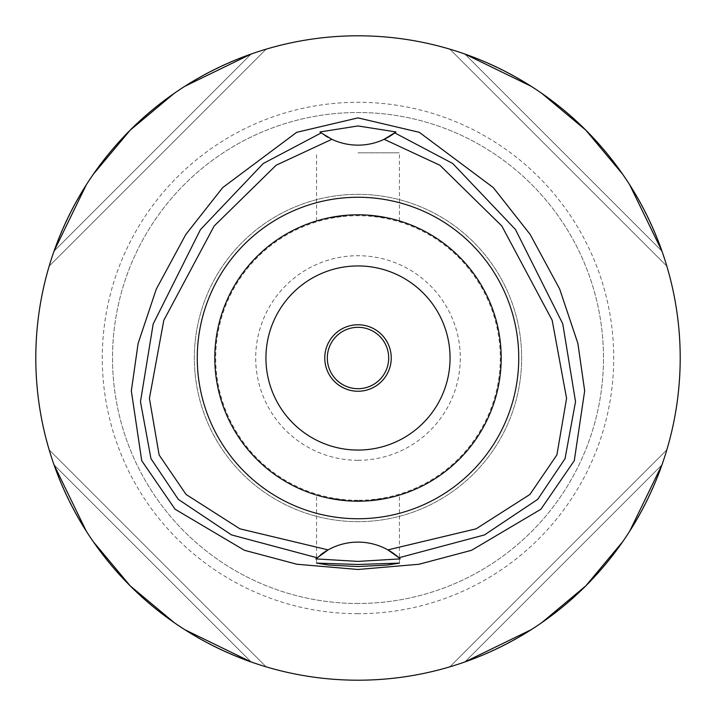 <?xml version="1.0" encoding="UTF-8"?>
<svg xmlns="http://www.w3.org/2000/svg" width="716" height="716" viewBox="0 0 716 716"><rect width="100%" height="100%" fill="white"/><g stroke="black" fill="none" stroke-linecap="round" stroke-linejoin="round"><path stroke-width="0.54" stroke-dasharray="3.58 2.69" d="M328.098 549.888A61.37 61.37 0 0 1 387.902 549.888M316.248 558.507A61.37 61.37 0 0 1 317.072 557.755M317.215 557.63A61.37 61.37 0 0 1 320.625 554.811M384.143 139.298A61.37 61.37 0 0 1 328.304 137.481M324.796 135.387A61.37 61.37 0 0 1 321.108 132.818M320.831 132.603A61.37 61.37 0 0 1 319.98 131.95M396.02 131.95A61.37 61.37 0 0 1 395.169 132.603M358 35.8A322.2 322.2 0 0 0 35.8 358A322.2 322.2 0 0 0 358 680.2A322.2 322.2 0 0 0 680.2 358A322.2 322.2 0 0 0 358 35.8M54.04 251.137A322.2 322.2 0 0 0 49.171 266.137A322.2 322.2 0 0 1 54.04 251.137C89.625 155.327 155.327 89.625 251.137 54.04A322.2 322.2 0 0 1 266.137 49.171A322.2 322.2 0 0 0 251.137 54.04L54.04 251.137L251.137 54.04M184.835 86.287L174.167 93.393M93.393 174.167L86.287 184.835M251.137 661.96A322.2 322.2 0 0 0 266.137 666.829A322.2 322.2 0 0 1 251.137 661.96C155.327 626.375 89.625 560.673 54.04 464.863A322.2 322.2 0 0 1 49.171 449.863A322.2 322.2 0 0 0 54.04 464.863L251.137 661.96L54.04 464.863M86.287 531.165L93.393 541.833M174.167 622.607L184.835 629.713M661.96 464.863A322.2 322.2 0 0 0 666.829 449.863A322.2 322.2 0 0 1 661.96 464.863C626.375 560.673 560.673 626.375 464.863 661.96A322.2 322.2 0 0 1 449.863 666.829A322.2 322.2 0 0 0 464.863 661.96L661.96 464.863L464.863 661.96M531.165 629.713L541.833 622.607M622.607 541.833L629.713 531.165M464.863 54.04A322.2 322.2 0 0 0 449.863 49.171A322.2 322.2 0 0 1 464.863 54.04C560.673 89.625 626.375 155.327 661.96 251.137A322.2 322.2 0 0 1 666.829 266.137A322.2 322.2 0 0 0 661.96 251.137L464.863 54.04L661.96 251.137M629.713 184.835L622.607 174.167M541.833 93.393L531.165 86.287M358 613.71A255.71 255.71 0 0 1 102.29 358A255.71 255.71 0 0 1 358 102.29A255.71 255.71 0 0 1 613.71 358A255.71 255.71 0 0 1 358 613.71M358 603.49A245.49 245.49 0 0 1 112.51 358A245.49 245.49 0 0 1 358 112.51A245.49 245.49 0 0 1 603.49 358A245.49 245.49 0 0 1 358 603.49A245.49 245.49 0 0 0 603.49 358A245.49 245.49 0 0 0 358 112.51A245.49 245.49 0 0 0 112.51 358A245.49 245.49 0 0 0 358 603.49M358 500.287A142.287 142.287 0 0 1 215.713 358A142.287 142.287 0 0 1 358 215.713A142.287 142.287 0 0 1 500.287 358A142.287 142.287 0 0 1 358 500.287M358 460.29A102.29 102.29 0 0 0 460.29 358A102.29 102.29 0 0 0 358 255.71A102.29 102.29 0 0 0 255.71 358A102.29 102.29 0 0 0 358 460.29M358 388.69A30.69 30.69 0 0 1 327.31 358A30.69 30.69 0 0 1 358 327.31A30.69 30.69 0 0 1 388.69 358A30.69 30.69 0 0 1 358 388.69M358 391.24A33.24 33.24 0 0 1 324.76 358A33.24 33.24 0 0 1 358 324.76A33.24 33.24 0 0 1 391.24 358A33.24 33.24 0 0 1 358 391.24M358 450.06A92.06 92.06 0 0 1 265.94 358A92.06 92.06 0 0 1 358 265.94A92.06 92.06 0 0 1 450.06 358A92.06 92.06 0 0 1 358 450.06M368.659 215.194L358 214.8A143.2 143.2 0 0 1 501.2 358A143.2 143.2 0 0 1 358 501.2A143.2 143.2 0 0 1 214.8 358A143.2 143.2 0 0 1 358 214.8L368.552 215.185M368.803 215.212L380.778 216.626M387.114 217.789L393.138 219.177M393.818 219.356L397.461 220.34M397.738 220.43L394.158 219.445M393.997 219.4L387.445 217.861M368.803 500.788L358 501.2A143.2 143.2 0 0 0 501.2 358A143.2 143.2 0 0 0 358 214.8L347.448 215.185M347.341 500.806L368.552 500.815M378.451 499.732L385.441 498.551M387.114 498.211L393.12 496.823M393.818 496.644L397.461 495.66M397.738 495.579L394.167 496.555M393.997 496.6L387.445 498.139M358 152.812L399.43 152.812L358 152.812M337.549 216.268L330.541 217.458M328.886 217.789L322.862 219.177M322.182 219.356L318.539 220.34M318.262 220.43L321.842 219.445M322.003 219.4L328.555 217.861M347.197 215.212L358 214.8A143.2 143.2 0 0 0 214.8 358A143.2 143.2 0 0 0 358 501.2L347.448 500.815M347.197 500.788L335.222 499.374M328.886 498.211L322.871 496.823M322.182 496.644L318.539 495.66M318.262 495.579L321.833 496.555M322.003 496.6L328.555 498.139M358 521.66A163.66 163.66 0 0 1 194.34 358A163.66 163.66 0 0 1 358 194.34A163.66 163.66 0 0 1 521.66 358A163.66 163.66 0 0 1 358 521.66A163.66 163.66 0 0 0 521.66 358A163.66 163.66 0 0 0 358 194.34A163.66 163.66 0 0 0 194.34 358A163.66 163.66 0 0 0 358 521.66A163.66 163.66 0 0 0 521.66 358A163.66 163.66 0 0 0 358 194.34A163.66 163.66 0 0 0 194.34 358A163.66 163.66 0 0 0 358 521.66M358 501.2A143.2 143.2 0 0 1 214.8 358A143.2 143.2 0 0 1 358 214.8A143.2 143.2 0 0 1 501.2 358A143.2 143.2 0 0 1 358 501.2M449.863 666.829L666.829 449.863L449.863 666.829M666.829 266.137L449.863 49.171L666.829 266.137M266.137 49.171L49.171 266.137L266.137 49.171M49.171 449.863L266.137 666.829L49.171 449.863M399.43 220.922L399.43 152.812M316.57 220.922L316.57 152.812M316.57 563.107L316.57 495.078M399.43 563.107L399.43 495.078"/><path stroke-width="1.07" d="M387.902 549.888A61.37 61.37 0 0 0 328.098 549.888L239.869 528.82L186.062 494.443L159.122 454.964L149.42 398.4L163.794 320.347L214.165 226.005L276.134 165.226L331.857 139.298A61.37 61.37 0 0 0 384.143 139.298L439.91 165.262L501.827 225.996L552.17 320.258L566.58 398.391L556.905 454.893L529.938 494.443L476.113 528.82L387.902 549.888A61.37 61.37 0 0 1 398.928 557.755L387.902 549.888M358 197.258A160.742 160.742 0 0 0 197.258 358A160.742 160.742 0 0 0 358 518.742A160.742 160.742 0 0 0 518.742 358A160.742 160.742 0 0 0 358 197.258M399.752 558.507A61.37 61.37 0 0 1 400.163 558.892L398.928 557.755A61.37 61.37 0 0 1 399.34 558.131M320.625 554.811A61.37 61.37 0 0 1 328.098 549.888L315.837 558.883A61.37 61.37 0 0 1 316.248 558.507M395.169 132.603A61.37 61.37 0 0 1 384.143 139.298L396.02 131.95L358 125.953L319.98 131.95L321.215 132.899L263.237 163.525L200.426 229.63L153.179 323.999L140.47 401.658L150.96 458.652L178.293 499.356L231.483 534.906L317.072 557.755A61.37 61.37 0 0 1 317.215 557.63M394.785 132.899L452.691 163.472L515.439 229.442L562.758 323.784L575.53 401.631L565.049 458.634L537.707 499.356L484.472 534.933L398.928 557.755M331.857 139.298L321.215 132.899M328.304 137.481A61.37 61.37 0 0 1 324.796 135.387M358 564.477L316.57 563.107L328.698 565.049L358 566.544L387.231 565.058L399.43 563.107L358 564.477M400.163 558.892L358 561.407L315.837 558.883M358 117.88L296.692 132.326L222.685 187.61L185.829 234.454L156.285 289.13L138.116 343.42L131.332 390.864L141.723 460.71L175.071 509.228L244.398 550.273L296.952 564.253L358 569.48L419.03 564.253L471.567 550.291L540.893 509.255L574.286 460.683L584.668 390.846L577.875 343.385L559.697 289.085L530.144 234.418L493.288 187.583L419.299 132.317L358 117.88M358 680.2A322.2 322.2 0 0 1 35.8 358A322.2 322.2 0 0 1 358 35.8A322.2 322.2 0 0 1 680.2 358A322.2 322.2 0 0 1 358 680.2M251.137 54.04L184.835 86.287M174.167 93.393L130.169 130.169L93.393 174.167M86.287 184.835L54.04 251.137M54.04 464.863L86.287 531.165M93.393 541.833L130.169 585.831L174.167 622.607M184.835 629.713L251.137 661.96M464.863 661.96L531.165 629.713M541.833 622.607L585.831 585.831L622.607 541.833M629.713 531.165L661.96 464.863M661.96 251.137L629.713 184.835M622.607 174.167L585.831 130.169L541.833 93.393M531.165 86.287L464.863 54.04M358 327.31A30.69 30.69 0 0 0 327.31 358A30.69 30.69 0 0 0 358 388.69A30.69 30.69 0 0 0 388.69 358A30.69 30.69 0 0 0 358 327.31M358 324.76A33.24 33.24 0 0 0 324.76 358A33.24 33.24 0 0 0 358 391.24A33.24 33.24 0 0 0 391.24 358A33.24 33.24 0 0 0 358 324.76M358 265.94A92.06 92.06 0 0 0 265.94 358A92.06 92.06 0 0 0 358 450.06A92.06 92.06 0 0 0 450.06 358A92.06 92.06 0 0 0 358 265.94M368.659 215.194L387.114 217.789M393.138 219.177L393.818 219.356M397.461 220.34L397.998 220.501M387.445 217.861L380.778 216.626M368.552 500.815L378.451 499.732M368.803 500.788L387.114 498.211M393.12 496.823L393.818 496.644M397.461 495.66L398.024 495.49M387.445 498.139L385.441 498.551M347.448 215.185L337.549 216.268M347.197 215.212L328.886 217.789M322.862 219.177L322.182 219.356M318.539 220.34L317.976 220.51M328.555 217.861L330.541 217.458M347.341 500.806L328.886 498.211M322.871 496.823L322.182 496.644M318.539 495.66L318.002 495.499M328.555 498.139L335.222 499.374M358 501.2A143.2 143.2 0 0 0 501.2 358A143.2 143.2 0 0 0 358 214.8A143.2 143.2 0 0 0 214.8 358A143.2 143.2 0 0 0 358 501.2"/></g></svg>
